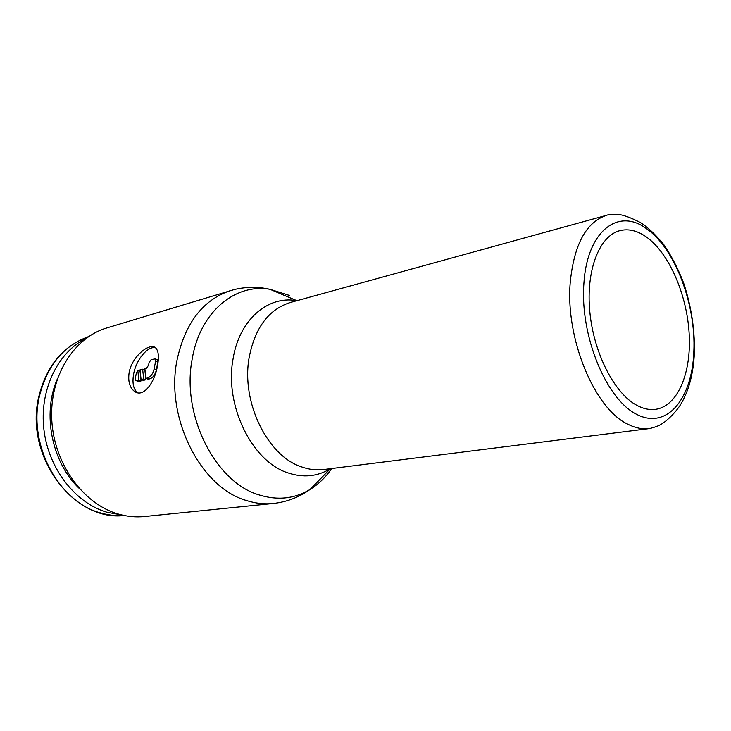 <?xml version="1.0" encoding="UTF-8"?>
<svg xmlns="http://www.w3.org/2000/svg" width="731" height="731" viewBox="0 0 731 731"><rect width="100%" height="100%" fill="white"/><g stroke="black" fill="none" stroke-linecap="round" stroke-linejoin="round"><path stroke-width="1.1" d="M121.437 514.871L107.366 512.358C75.713 503.44 48.529 468.991 43.924 429.645C39.2 390.29 57.639 352.36 86.185 338.307M78.838 488.052C51.773 462.074 42.133 413.81 57.146 379.426M331.719 468.525C325.67 477.306 318.442 484.287 310.026 489.478C299.08 497.299 286.79 501.978 273.147 503.495L144.391 516.525C135.829 517.384 127.194 516.57 118.495 514.085C83.636 504.326 54.185 464.222 51.8 420.426C49.224 376.62 73.758 337.594 106.744 327.972L234.386 289.522C246.384 286.707 258.281 286.653 270.068 289.339L289.312 295.397M129.159 372.371C132.183 355.668 150.531 341.834 155.895 348.157C158.545 351.191 159.102 356.892 157.585 365.272C154.963 382.121 143.44 398.441 134.413 391.323C129.634 387.585 127.879 381.271 129.159 372.371M637.103 405.477C643.499 408.848 649.676 410.128 655.625 409.314C677.911 406.125 691.617 372.554 689.141 333.226C686.765 293.899 668.819 252.743 646.149 236.798C637.231 230.603 628.496 228.556 619.952 230.64C599.521 235.674 585.842 269.913 589.798 311.534C593.609 353.119 614.579 393.771 637.103 405.477M137.821 392.785L137.218 392.364C133.334 388.929 132.128 382.825 133.618 374.071C136.057 359.972 147.443 346.028 155.374 347.709M136.432 380.641L135.719 380.504L135.326 378.42L136.304 373.23L137.812 370.389L138.844 380.065L136.432 380.641L138.671 381.481L136.158 380.668M149.069 362.603L151.189 359.579L155.264 358.894L155.648 360.931L154.186 368.817C152.998 373.687 150.86 376.721 147.781 377.918L145.944 378.356L144.866 368.634L146.465 368.232L148.585 365.217L149.069 362.603M157.01 359.588L157.878 361.818L156.434 369.694C155.246 374.555 153.108 377.589 150.029 378.777L148.192 379.215L145.944 378.356M140.023 369.84L142.636 369.192L143.696 378.896L141.065 379.526L140.023 369.84M143.696 378.896L145.944 379.755L144.866 370.05L142.636 369.192M145.944 379.755L143.313 380.376L141.065 379.526M138.844 380.065L141.083 380.915L140.041 371.247L137.812 370.389M141.083 380.915L138.671 381.481M38.706 397.061C24.333 455.897 73.566 521.879 124.352 515.519C116.631 516.086 108.873 515.254 101.07 513.043C59.165 502.645 27.732 445.069 39.383 396.394C47.095 365.591 63.515 345.653 88.634 336.589C63.067 345.918 46.446 365.948 38.789 396.677M273.147 503.495C264.348 504.381 255.43 503.385 246.384 500.488C200.998 487.815 165.233 418.214 176.957 360.429C185.025 323.093 202.916 299.801 230.63 290.545M330.421 468.681L310.026 489.478C294.529 498.807 277.561 500.625 259.139 494.924C215.499 482.423 181.096 414.934 192.198 358.948C199.992 311.854 235.272 283.061 270.068 289.339L296.887 300.697M287.996 472.884C252.268 461.773 224.362 405.705 233.015 359.195C239.055 320.05 267.519 295.607 296.256 300.605L290.39 302.488C268.743 309.304 254.982 327.698 249.125 357.669C241.038 402.26 267.583 456.043 301.547 466.871C309.058 469.549 316.459 470.435 323.742 469.521L329.882 469.019C317.053 476.612 303.1 477.9 287.996 472.884M606.794 215.243C608.146 214.612 611.408 214.329 616.58 214.402C621.715 214.329 629.674 217.052 640.457 222.562C647.703 227.158 655.469 234.487 663.748 244.547C671.405 255.768 678.021 268.569 683.604 282.943C691.124 305.686 694.742 328.648 694.45 351.858C693.5 373.925 688.62 391.907 679.821 405.787C672.785 416.103 663.803 422.765 663.017 423.048C660.267 425.232 655.725 427.078 649.384 428.585C642.531 429.444 635.403 428.01 628.03 424.291C594.714 409.205 565.109 338.371 570.281 281.901C574.2 244.09 586.372 221.868 606.794 215.243L290.39 302.488M583.895 283.445C579.847 335.575 606.218 399.318 636.628 414.331C666.992 430.166 692.312 398.678 693.838 351.401C696.086 304.525 674.96 248.293 646.579 228.766C618.472 207.348 587.075 230.786 583.895 283.445M150.029 378.777L147.781 377.918M157.878 361.818L155.648 360.931M156.434 369.694L154.186 368.817M157.494 359.78L155.264 358.894M134.413 391.323L137.218 392.364M649.384 428.585L323.742 469.521"/></g></svg>
